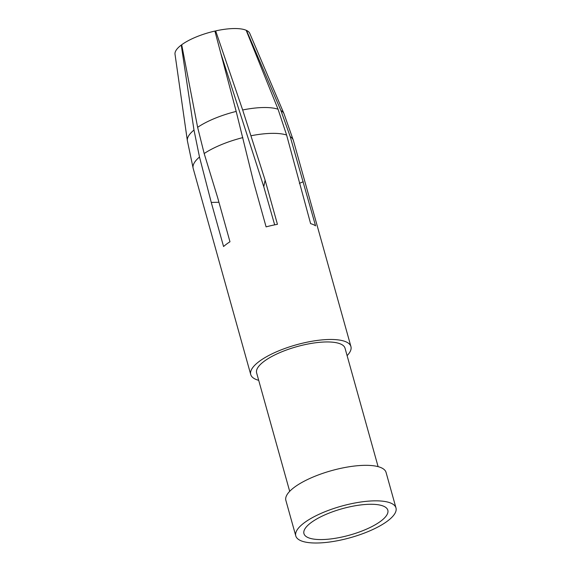 <?xml version="1.0" encoding="UTF-8"?>
<svg xmlns="http://www.w3.org/2000/svg" width="571" height="571" viewBox="0 0 571 571"><rect width="100%" height="100%" fill="white"/><g stroke="black" fill="none" stroke-linecap="round" stroke-linejoin="round"><path stroke-width="0.86" d="M193.983 130.045L181.264 45.073A38.835 12.234 164.4 0 0 175.019 54.231L187.367 140.73A50.212 15.817 -15.6 0 1 193.983 130.045L199.5 157.025L211.256 202.42L223.568 246.529A52.018 16.388 -15.6 0 1 226.501 244.145A52.018 16.388 -15.6 0 1 229.97 241.761L217.658 197.652L204.175 153.542L197.63 127.326A50.212 15.817 -15.6 0 1 236.187 111.424L253.781 182.756L266.093 226.865A52.018 16.388 -15.6 0 1 277.442 224.317L265.122 180.208L242.661 109.975A50.212 15.817 -15.6 0 1 278.07 109.247L286.606 135.02L310.61 223.639A52.018 16.388 -15.6 0 1 315.563 225.852L290.218 136.64L280.896 110.517A50.212 15.817 -15.6 0 1 284.008 113.743L293.38 140.452A52.018 16.388 164.4 0 0 290.218 136.64M347.111 355.64A52.018 16.388 164.4 0 0 350.929 346.568A52.018 16.388 164.4 0 0 313.508 340.994A52.018 16.388 164.4 0 0 259.241 361.407A52.018 16.388 164.4 0 0 250.733 374.547A52.018 16.388 164.4 0 0 258.699 380.329M284.008 113.743L249.763 33.361A38.835 12.234 164.4 0 0 246.501 30.413L280.896 110.517M278.07 109.247L246.165 30.27A38.835 12.234 164.4 0 0 215.667 30.891L242.661 109.975M215.31 32.59L215.667 30.891M211.256 202.42L218.943 202.262M181.264 45.073L181.749 45.066M236.187 111.424L214.903 31.062A38.835 12.234 164.4 0 0 181.692 44.759L197.63 127.326M378.102 466.643L345.034 348.217A45.894 14.461 164.4 0 0 312.016 343.292A45.894 14.461 164.4 0 0 264.137 361.307A45.894 14.461 164.4 0 0 256.622 372.899L289.69 491.331M395.981 507.933L386.067 472.424A52.018 16.388 164.4 0 0 348.645 466.85A52.018 16.388 164.4 0 0 294.386 487.263A52.018 16.388 164.4 0 0 285.871 500.403L295.785 535.912A52.018 16.388 164.4 0 0 333.207 541.486A52.018 16.388 164.4 0 0 387.473 521.073A52.018 16.388 164.4 0 0 395.981 507.933A52.018 16.388 164.4 0 0 358.559 502.359A52.018 16.388 164.4 0 0 304.293 522.772A52.018 16.388 164.4 0 0 295.785 535.912M311.074 522.636A43.546 13.718 164.4 0 0 303.786 532.322A43.546 13.718 164.4 0 0 333.343 538.596A43.546 13.718 164.4 0 0 380.7 521.216A43.546 13.718 164.4 0 0 387.281 509.011A43.546 13.718 164.4 0 0 354.541 505.877A43.546 13.718 164.4 0 0 311.074 522.636M220.784 53.253L263.773 186.717L265.122 180.208M303.244 181.749L299.361 183.348M263.773 186.717L274.672 224.853M286.606 135.02A52.018 16.388 164.4 0 0 251.112 135.741M242.825 137.604A52.018 16.388 164.4 0 0 204.175 153.542M199.5 157.025A52.018 16.388 164.4 0 0 193.184 168.424L250.733 374.547M293.38 140.452L350.929 346.568M187.367 140.73L193.184 168.424"/></g></svg>
